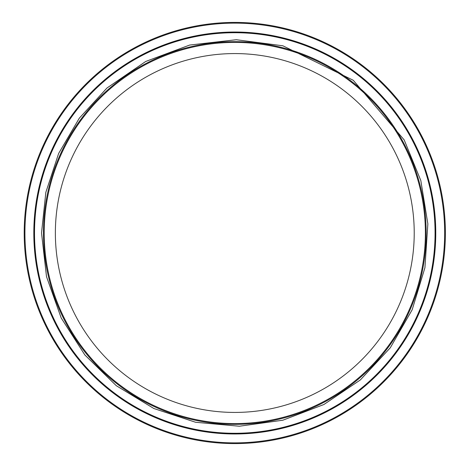 <?xml version="1.0" encoding="UTF-8"?>
<svg xmlns="http://www.w3.org/2000/svg" width="466" height="466" viewBox="0 0 466 466"><rect width="100%" height="100%" fill="white"/><g stroke="black" fill="none" stroke-linecap="round" stroke-linejoin="round"><path stroke-width="0.7" d="M425.382 233A190.588 190.588 0 0 1 139.497 398.051A190.588 190.588 0 0 1 139.497 67.949A190.588 190.588 0 0 1 425.382 233M414.222 233A179.427 179.427 0 0 1 145.077 388.388A179.427 179.427 0 0 1 145.077 77.612A179.427 179.427 0 0 1 414.222 233A179.427 179.427 0 0 1 145.077 388.388A179.427 179.427 0 0 1 145.077 77.612A179.427 179.427 0 0 1 414.222 233M24.197 233A210.597 210.597 0 0 0 340.093 415.381A210.597 210.597 0 0 0 340.093 50.619A210.597 210.597 0 0 0 24.197 233A210.597 210.597 0 0 0 340.093 415.381A210.597 210.597 0 0 0 340.093 50.619A210.597 210.597 0 0 0 24.197 233M33.814 233A200.98 200.98 0 0 0 335.281 407.051A200.98 200.98 0 0 0 335.281 58.949A200.98 200.98 0 0 0 33.814 233A200.98 200.98 0 0 0 335.281 407.051A200.98 200.98 0 0 0 335.281 58.949A200.98 200.98 0 0 0 33.814 233M24.925 233A209.869 209.869 0 0 0 339.726 414.752A209.869 209.869 0 0 0 339.726 51.248A209.869 209.869 0 0 0 24.925 233M34.513 233A200.281 200.281 0 0 0 334.932 406.445A200.281 200.281 0 0 0 334.932 59.555A200.281 200.281 0 0 0 34.513 233M43.437 233A191.357 191.357 0 0 0 330.47 398.721A191.357 191.357 0 0 0 330.47 67.279A191.357 191.357 0 0 0 43.437 233M41.515 233L46.507 276.647L61.221 318.033L84.905 355.028L116.331 385.72L153.873 408.525L195.598 422.266L239.343 426.227L282.862 420.21L323.893 404.517L360.317 379.971L390.263 347.834L412.177 309.762L424.928 267.723L427.858 223.896L420.815 180.534L404.168 139.887L353.257 80.28L282.862 45.79L236.309 39.727L189.674 45.056L145.695 61.477L106.976 88.016L79.325 118.166L58.634 153.46L45.843 192.318L41.515 233"/></g></svg>
